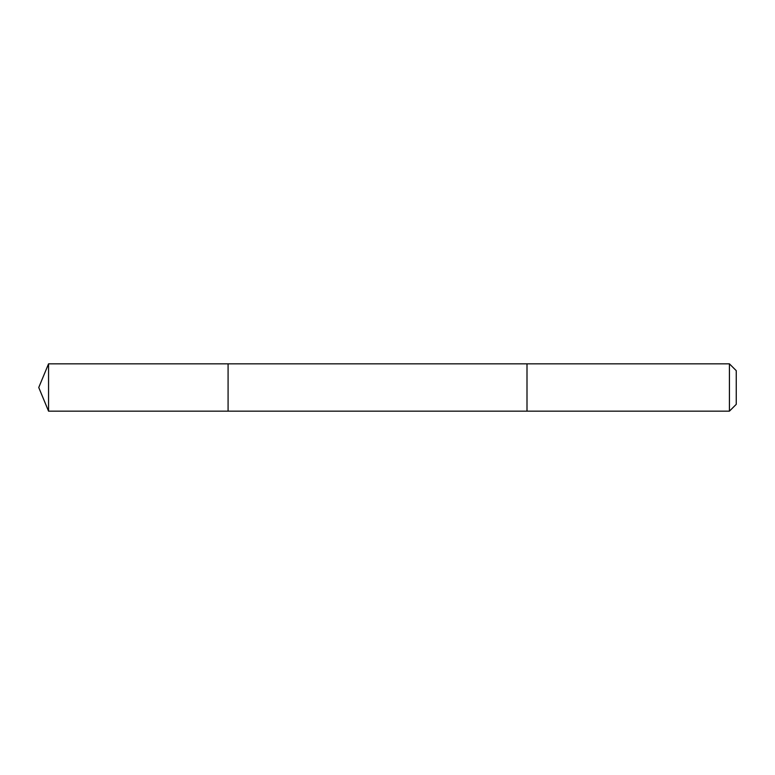 <?xml version="1.0" encoding="UTF-8"?>
<svg xmlns="http://www.w3.org/2000/svg" width="775" height="775" viewBox="0 0 775 775"><rect width="100%" height="100%" fill="white"/><g stroke="black" fill="none" stroke-linecap="round" stroke-linejoin="round"><path stroke-width="1.16" d="M228.083 381.91L228.083 363.833L48.554 363.833L48.554 411.167L228.083 411.167L228.083 363.833L527 363.843L527 411.157L228.083 411.167L228.083 381.91M527 363.833L527 411.167L729.42 411.167L729.42 363.833L527 363.833M729.42 363.833L736.25 370.663L736.25 404.337L729.42 411.167M228.083 411.167L48.554 411.167L38.75 387.5L48.554 411.167M38.75 387.5L48.554 363.833"/></g></svg>
